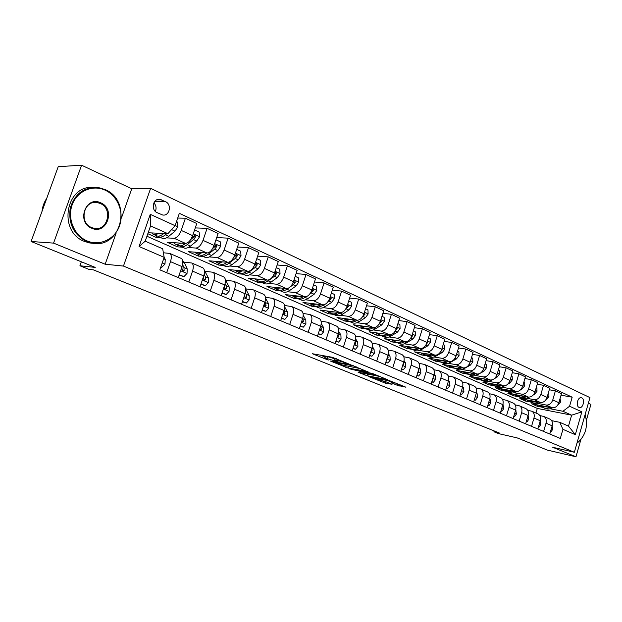<?xml version="1.0" encoding="UTF-8"?>
<svg xmlns="http://www.w3.org/2000/svg" width="622" height="622" viewBox="0 0 622 622"><rect width="100%" height="100%" fill="white"/><g stroke="black" fill="none" stroke-linecap="round" stroke-linejoin="round"><path stroke-width="0.93" d="M348.701 363.932L332.272 357.285L312.298 353.716L328.292 360.084L324.56 358.249L325.695 358.117L338.376 361.981L334.675 360.146L337.513 360.325L348.701 363.932M581.764 397.909L581.329 397.761C577.729 396.727 575.521 406.042 579.051 407.387L579.471 407.527C583.063 408.553 585.279 399.293 581.764 397.909M397.466 385.36L405.925 387.203L389.115 380.524L368.722 376.582L385.391 383.16L392.047 384.264L386.114 381.854L373.076 377.958L374.141 377.904L387.312 380.524L394.83 383.074L391.044 382.701L397.466 385.36L397.917 383.891M121.391 218.143L131.732 188.769L81.575 165.211L53.562 243.116L31.1 241.492L95.244 267.406L79.927 265.765L88.837 269.334L93.3 269.831L499.334 433.005L493.93 431.769L498.549 433.62L517.177 437.896L547.329 450.079L575.972 456.789L580.793 439.878M53.562 243.116L105.172 264.226L123.459 266.068L574.355 452.264L552.701 447.272L575.972 456.789M367.921 371.863L350.458 364.717L330.336 361.024L348.04 368.022L367.991 371.645M372.477 373.48L387.428 379.638L367.011 375.711L358.101 372.283L366.856 373.791L362.229 371.863L349.618 368.854L372.477 373.48M586.46 419.99L590.9 404.424L588.358 403.235M31.1 241.492L58.211 166.68L81.575 165.211M157.117 212.662L162.637 214.987C169.472 216.456 172.17 204.459 165.623 201.746L160.025 199.359C153.152 197.905 150.508 210.011 157.117 212.662M123.459 266.068L150.625 188.365L589.959 397.613L574.355 452.264M164.169 257.345L139.064 246.514L150.275 214.333L175.085 225.685L167.909 233.685L150.547 225.879L145.229 241.165L162.692 248.8L164.169 257.345L159.862 269.847L560.305 438.448L562.933 429.336L559.753 422.315L568.485 426.124L571.634 415.169L562.933 411.266L550.112 408.763M561.036 395.188L572.178 397.194L179.346 213.323L175.085 225.685M572.178 397.194L569.573 406.236L581.85 411.85L575.319 434.677L562.933 429.336M131.732 188.769L150.625 188.365M494.179 430.929L493.93 431.769M81.334 261.792L79.927 265.765M167.909 233.685L148.145 232.768M535.954 413.031L537.299 408.413L146.932 236.259M537.299 408.413L571.634 415.169L581.85 411.85M542.563 407.293L537.26 406.259L537.641 404.945M549.28 389.769L555.399 390.849L561.472 393.679L558.851 402.722C557.506 406.298 555.298 407.978 552.25 407.768L531.678 403.787L537.26 406.259M555.399 390.849L552.764 399.946C551.403 403.538 549.195 405.233 546.139 405.031L538.411 403.546M530.916 402.107L525.567 401.081L525.971 399.721M537.245 384.217L543.519 385.306L549.731 388.206L547.072 397.349C545.704 400.965 543.496 402.675 540.44 402.473L519.86 398.554L525.567 401.081M543.519 385.306L540.837 394.503C539.461 398.142 537.245 399.86 534.181 399.674L526.43 398.204M518.966 396.797L513.609 395.779L514.029 394.371M524.914 378.534L531.351 379.63L537.719 382.6L535.013 391.844C533.622 395.499 531.398 397.24 528.342 397.054L507.77 393.197L513.609 395.779M531.351 379.63L528.622 388.929C527.231 392.614 524.999 394.364 521.944 394.185L514.169 392.739M506.705 391.347L501.363 390.359L501.798 388.89M512.287 372.718L518.896 373.814L525.411 376.854L522.659 386.208C521.252 389.908 519.02 391.673 515.957 391.502L495.392 387.708L501.363 390.359M518.896 373.814L516.112 383.222C514.697 386.946 512.458 388.727 509.402 388.563L501.612 387.141M494.156 385.78L488.838 384.8L489.289 383.284M499.342 366.755L506.121 367.859L512.8 370.976L510.001 380.431C508.578 384.178 506.331 385.974 503.268 385.819L482.711 382.095L488.838 384.8M506.121 367.859L503.299 377.375C501.861 381.146 499.614 382.95 496.55 382.802L488.744 381.403M481.296 380.065L476.001 379.117L476.475 377.538M486.07 360.643L493.036 361.755L499.878 364.943L497.032 374.514C495.586 378.308 493.332 380.128 490.268 379.988L469.727 376.341L476.001 379.117M493.036 361.755L490.159 371.381C488.698 375.19 486.443 377.033 483.38 376.901L475.558 375.525M468.125 374.219L462.854 373.293L463.336 371.699M472.463 354.385L479.616 355.489L486.637 358.77L483.729 368.449C482.268 372.283 480.005 374.141 476.942 374.016L456.424 370.448L462.854 373.293M479.616 355.489L476.685 365.231C475.208 369.095 472.938 370.969 469.874 370.852L462.045 369.499M454.635 368.224L449.379 367.322L449.854 365.775M458.5 347.962L465.855 349.066L473.054 352.425L470.1 362.229C468.607 366.109 466.337 367.999 463.273 367.89L442.794 364.406L449.379 367.322M465.855 349.066L462.869 358.925C461.368 362.836 459.09 364.741 456.035 364.64L448.182 363.326M440.804 362.082L435.571 361.203L436.03 359.695M444.178 341.377L451.735 342.481L459.122 345.925L456.113 355.846C454.596 359.78 452.318 361.701 449.263 361.607L428.822 358.21L435.571 361.203M451.735 342.481L448.695 352.456C447.171 356.422 444.886 358.358 441.83 358.272L433.969 356.989M426.622 355.784L421.413 354.929L421.864 353.459M429.468 334.628L437.243 335.724L444.823 339.262L441.76 349.292C440.221 353.28 437.935 355.232 434.879 355.162L414.493 351.858L421.413 354.929M437.243 335.724L434.14 345.824C432.601 349.836 430.3 351.803 427.252 351.741L419.391 350.489M412.075 349.323L406.889 348.499L407.34 347.06M414.369 327.693L422.369 328.781L430.152 332.412L427.026 342.574C425.464 346.609 423.17 348.6 420.122 348.545L399.791 345.35L406.889 348.499M422.369 328.781L419.205 339.006C417.642 343.072 415.333 345.078 412.293 345.039L404.417 343.818M397.163 342.691L391.992 341.898L392.435 340.491M398.857 320.579L407.091 321.652L415.084 325.384L411.896 335.67C410.318 339.76 408.009 341.789 404.969 341.75L384.707 338.663L391.992 341.898M407.091 321.652L403.865 332.008C402.278 336.121 399.962 338.174 396.922 338.15L389.053 336.968M381.854 335.888L376.707 335.118L377.142 333.734M382.911 313.278L391.393 314.328L399.612 318.161L396.354 328.579C394.752 332.723 392.435 334.791 389.403 334.776L369.227 331.806L376.707 335.118M391.393 314.328L388.105 324.816C386.487 328.991 384.171 331.075 381.138 331.075L373.262 329.932M366.148 328.906L361.009 328.167L361.444 326.791M366.521 305.775L375.268 306.802L383.712 310.743L380.392 321.294C378.759 325.493 376.434 327.6 373.41 327.607L353.327 324.762L361.009 328.167M375.268 306.802L371.909 317.43C370.269 321.652 367.936 323.782 364.92 323.805L357.044 322.709M350.03 321.737L344.891 321.022L345.327 319.654M349.665 298.062L358.684 299.065L367.361 303.116L363.971 313.807C362.315 318.06 359.982 320.206 356.974 320.244L337 317.523L344.891 321.022M358.684 299.065L355.255 309.826C353.584 314.11 351.251 316.279 348.242 316.326L340.374 315.284M333.454 314.367L328.33 313.682L328.774 312.298M332.319 290.14L341.626 291.112L350.559 295.271L347.092 306.102C345.412 310.417 343.072 312.609 340.071 312.664L320.213 310.09L328.33 313.682M341.626 291.112L338.127 302.012C336.432 306.358 334.084 308.566 331.098 308.644L323.238 307.649M316.396 306.786L311.303 306.141L311.762 304.733M314.468 281.991L324.078 282.917L333.268 287.208L329.73 298.179C328.019 302.556 325.671 304.788 322.694 304.873L302.968 302.447L311.303 306.141M324.078 282.917L320.501 293.973C318.775 298.381 316.427 300.628 313.457 300.737L305.604 299.796M298.863 298.988L293.809 298.389L294.276 296.951M296.088 273.61L306.008 274.489L315.471 278.905L311.863 290.031C310.121 294.463 307.766 296.741 304.803 296.857L285.226 294.587L293.809 298.389M306.008 274.489L302.362 285.692C300.605 290.163 298.249 292.464 295.294 292.597L287.457 291.718M280.817 290.972L275.803 290.412L276.285 288.958M277.14 264.995L287.411 265.812L297.153 270.36L293.46 281.634C291.687 286.136 289.331 288.452 286.384 288.6L266.986 286.501L275.803 290.412M287.411 265.812L283.671 277.171C281.89 281.704 279.527 284.052 276.596 284.215L268.782 283.399M262.251 282.722L257.283 282.201L257.772 280.732M257.625 256.124L268.238 256.87L278.283 261.551L274.504 272.98C272.708 277.552 270.345 279.923 267.421 280.102L248.201 278.182L257.283 282.201M268.238 256.87L264.42 268.385C262.608 272.988 260.245 275.383 257.337 275.577L249.539 274.838M243.132 274.224L238.218 273.758L238.716 272.265M237.487 246.996L248.489 247.649L258.838 252.478L254.973 264.07C253.138 268.704 250.775 271.13 247.883 271.34L228.865 269.614L238.218 273.758M248.489 247.649L244.578 259.327C242.728 264 240.364 266.449 237.48 266.683L229.712 266.014M223.438 265.47L218.586 265.058L219.1 263.541M216.713 237.596L228.118 238.148L238.786 243.124L234.836 254.888C232.97 259.592 230.607 262.064 227.738 262.313L208.953 260.789L218.586 265.058M228.118 238.148L224.122 249.997C222.233 254.732 219.869 257.236 217.016 257.508L209.28 256.917M203.153 256.458L198.356 256.093L198.877 254.553M195.277 227.916L207.103 228.344L218.112 233.483L214.069 245.41C212.172 250.184 209.801 252.719 206.963 252.998L188.427 251.692L198.356 256.093M207.103 228.344L203.005 240.364C201.093 245.177 198.721 247.735 195.899 248.046L188.202 247.548M182.23 247.159L177.503 246.848L178.04 245.293M177.721 218.05L185.41 218.221L196.777 223.523L192.633 235.629C190.697 240.481 188.326 243.07 185.527 243.396L167.271 242.316L177.503 246.848M185.41 218.221L181.212 230.42C179.26 235.31 176.889 237.931 174.106 238.273L166.455 237.876M160.655 237.573L156.005 237.324L156.55 235.761M147.826 233.701L156.005 237.324M163.376 252.765L169.829 253.442C171.532 254.748 171.75 257.485 170.482 261.637L166.673 272.716M184.026 262.142L191.763 262.997C193.504 264.319 193.761 267.025 192.532 271.122L188.816 282.038M205.19 271.316L213.004 272.257C214.792 273.587 215.088 276.269 213.89 280.312L210.259 291.065M225.708 280.211L233.6 281.237C235.419 282.575 235.754 285.234 234.587 289.214L231.042 299.82M245.721 288.857L253.566 289.938C255.424 291.283 255.79 293.918 254.655 297.845L251.187 308.302M265.407 297.285L272.949 298.389C274.831 299.734 275.227 302.346 274.123 306.218L270.733 316.528M284.511 305.464L291.757 306.584C293.67 307.937 294.089 310.526 293.016 314.351L289.704 324.513M303.046 313.418L310.02 314.545C311.956 315.906 312.407 318.472 311.358 322.243L308.115 332.272M321.053 321.146L327.763 322.282C329.722 323.642 330.196 326.185 329.178 329.901L326.006 339.799M338.539 328.657L345.008 329.8C346.99 331.161 347.488 333.68 346.493 337.349L343.383 347.115M355.535 335.973L361.771 337.108C363.777 338.469 364.298 340.965 363.326 344.596L360.286 354.229M372.057 343.087L378.083 344.215C380.104 345.583 380.641 348.056 379.7 351.64L376.714 361.149M388.136 350.007L393.951 351.135C395.989 352.495 396.548 354.952 395.623 358.49L392.7 367.882M403.771 356.748L409.4 357.868C411.445 359.228 412.021 361.662 411.126 365.153L408.257 374.428M419.003 363.318L424.437 364.422C426.498 365.783 427.096 368.193 426.218 371.645L423.403 380.804M433.822 369.709L439.085 370.805C441.161 372.174 441.776 374.561 440.912 377.974L438.152 387.016M448.268 375.945L453.368 377.033C455.452 378.394 456.074 380.757 455.234 384.132L452.528 393.065M462.34 382.025L467.277 383.098C469.377 384.458 470.014 386.806 469.19 390.134L466.531 398.966M476.063 387.949L480.845 389.007C482.952 390.367 483.597 392.692 482.796 395.989L480.192 404.712M489.436 393.734L494.078 394.776C496.193 396.136 496.854 398.438 496.068 401.695L493.51 410.318M502.483 399.378L506.992 400.405C509.107 401.758 509.783 404.043 509.014 407.27L506.495 415.791M515.218 404.883L519.595 405.902C521.71 407.254 522.402 409.517 521.648 412.705L519.176 421.125M527.643 410.263L531.896 411.259C534.018 412.611 534.718 414.858 533.979 418.007L531.546 426.334M539.779 415.512L543.908 416.499C546.038 417.844 546.738 420.068 546.023 423.185L543.628 431.427M551.628 420.643L559.753 422.315M180.932 258.278L181.321 258.449C183.047 259.763 183.288 262.484 182.036 266.605L178.273 277.606M202.492 267.678L202.889 267.849C204.661 269.178 204.933 271.868 203.721 275.935L200.051 286.773M223.391 276.782L223.796 276.961C225.599 278.298 225.91 280.965 224.729 284.969L221.144 295.652M243.645 285.615L244.057 285.793C245.9 287.139 246.25 289.782 245.099 293.732L241.593 304.259M263.3 294.183L263.72 294.361C265.594 295.714 265.967 298.335 264.855 302.23L261.427 312.609M282.372 302.494L282.792 302.681C284.697 304.034 285.101 306.63 284.021 310.479L280.67 320.711M300.892 310.565L301.32 310.751C303.248 312.112 303.684 314.685 302.626 318.48L299.345 328.579M318.876 318.41L319.311 318.596C321.263 319.957 321.722 322.507 320.688 326.255L317.484 336.214M336.354 326.029L336.79 326.216C338.765 327.576 339.247 330.111 338.244 333.804L335.102 343.632M353.343 333.431L353.786 333.625C355.776 334.986 356.282 337.497 355.31 341.144L352.231 350.839M369.865 340.631L370.308 340.825C372.321 342.193 372.85 344.674 371.894 348.281L368.885 357.852M385.943 347.644L386.386 347.838C388.416 349.199 388.968 351.663 388.035 355.224L385.08 364.671M401.587 354.462L402.037 354.657C404.075 356.025 404.642 358.459 403.732 361.981L400.84 371.311M416.818 361.102L417.269 361.296C419.321 362.665 419.912 365.083 419.018 368.551L416.18 377.764M431.652 367.563L432.103 367.765C434.172 369.126 434.778 371.528 433.907 374.957L431.124 384.054M446.106 373.869L446.557 374.063C448.641 375.424 449.255 377.803 448.408 381.193L445.679 390.181M460.187 380.003L460.645 380.205C462.737 381.566 463.367 383.922 462.535 387.273L459.852 396.152M473.917 385.99L474.376 386.192C476.475 387.553 477.121 389.885 476.312 393.197L473.676 401.975M487.314 391.829L487.772 392.031C489.879 393.384 490.533 395.701 489.739 398.974L487.158 407.651M500.376 397.52L500.834 397.722C502.949 399.075 503.618 401.377 502.84 404.611L500.306 413.179M513.127 403.079L513.585 403.281C515.7 404.634 516.384 406.905 515.622 410.108L513.127 418.583M525.567 408.506L526.025 408.701C528.148 410.053 528.84 412.308 528.101 415.473L525.644 423.854M537.719 413.801L538.178 414.003C540.3 415.348 541 417.587 540.277 420.713L537.867 429.001M549.584 418.971L550.042 419.174C552.173 420.519 552.88 422.735 552.173 425.829L549.801 434.024M562.933 411.266L569.573 406.236M150.547 225.879L150.275 214.333M145.229 241.165L139.064 246.514M575.319 434.677L568.485 426.124M155.337 211.418C156.651 208.23 156.161 205.384 153.867 202.881M105.172 264.226L116.174 232.962M335.141 358.21L334.753 359.889M335.079 358.878L327.864 356.709L327.312 358.42M324.645 358L325.104 356.546L327.864 356.709M320.26 355.076L324.964 356.989M347.123 365.961L360.744 368.683M352.697 365.736L333.4 361.957L343.126 365.2L355.022 367.47L356.274 367.353L352.798 365.425M379.778 376.465L367.524 374.071L367.011 375.711M366.653 373.845L367.524 374.071M374.903 375.47L375.991 375.393L368.317 372.78L363.264 371.902L370.23 374.553L374.903 375.47M158.688 233.258C156.441 234.719 154.551 235.023 153.004 234.167L151.714 232.939M176.493 221.611L177.402 222.031L177.783 226.859L175 231.151L168.787 236.321C166.058 238.521 163.742 239.112 161.852 238.102L159.193 236.92M163.726 233.491L163.291 233.856C160.562 236.072 158.26 236.679 156.379 235.668L153.688 234.478M157.856 236.135L158.501 236.617C160.39 237.62 162.692 237.021 165.421 234.813L166.836 233.631M164.185 233.514L162.917 234.16M171.307 229.899L173.219 227.761M160.88 266.885L161.806 267.281L165.001 263.985L165.234 259.491L164.068 256.769M160.779 267.18L161.806 267.281M180.66 243.109C178.413 244.508 176.5 244.78 174.922 243.91L173.616 242.689M194.577 229.946L199.164 232.06L199.522 236.811L196.754 241.025L190.519 246.055C187.774 248.194 185.434 248.753 183.506 247.727L180.963 246.592M174.106 238.273L185.527 243.396L185.193 243.668C182.448 245.822 180.123 246.39 178.195 245.363L175.629 244.221M179.641 245.838L180.256 246.281C182.184 247.307 184.516 246.747 187.261 244.594L193.489 239.548L195.619 236.795L194.873 235.062L191.179 238.809M185.799 243.396L185.076 243.762M195.619 236.795L194.048 236.718L190.674 239.61M201.956 252.649C199.701 253.994 197.78 254.227 196.171 253.356L194.841 252.143M215.966 239.812L220.25 241.787L220.592 246.452L217.832 250.588L211.581 255.487C208.821 257.57 206.465 258.091 204.49 257.049L202.064 255.969M206.66 252.983L206.418 253.177C203.666 255.277 201.31 255.805 199.343 254.763L196.886 253.675M200.758 255.245L201.341 255.65C203.308 256.692 205.664 256.163 208.417 254.071L214.676 249.158L216.798 246.46L216.083 244.765L212.911 248.038M216.798 246.46L215.204 246.366L212.631 248.543M222.598 261.893L218.625 263.044L216.775 262.507L215.422 261.31M236.694 249.368L240.691 251.21L241.009 255.797L238.273 259.864L231.998 264.63C229.238 266.667 226.851 267.149 224.845 266.099L222.52 265.065M227.154 262.266L226.991 262.391C224.231 264.436 221.852 264.933 219.854 263.876L217.506 262.834M221.238 264.366L221.79 264.739C223.796 265.796 226.175 265.299 228.935 263.262L235.202 258.472L237.324 255.829L236.648 254.173L233.989 256.917M237.324 255.829L235.707 255.712L233.771 257.345M179.276 274.675L183.941 276.65L187.043 273.392L187.222 268.945L184.648 263.223L182.736 260.921M179.144 275.064L183.941 276.65M181.935 266.892L182.021 269.567L182.992 271.293L184.12 270.469L183.925 267.522L182.596 264.544M182.106 268.922L182.565 270.313L184.12 270.469M201.023 283.889L205.384 285.731L208.401 282.505L208.525 278.104L204.381 270.461M200.898 284.27L205.384 285.731M203.526 276.518L203.534 278.773L204.467 280.468L205.563 279.643L205.33 276.736L204.187 274.279M203.596 278.291L203.985 279.472L205.563 279.643M222.101 292.807L226.167 294.533L229.098 291.337L229.176 286.991L225.374 279.822M221.976 293.187L226.167 294.533M224.418 285.902L224.379 287.698L225.281 289.362L226.346 288.538L226.081 285.653L225.11 283.663M224.425 287.348L224.752 288.351L226.346 288.538M242.627 270.865L238.63 271.946L236.764 271.394L235.396 270.205M256.785 258.635L260.517 260.354L260.812 264.863L258.091 268.852L251.809 273.509C249.041 275.484 246.631 275.943 244.594 274.87L242.37 273.89M247.035 271.262L246.95 271.332C244.182 273.322 241.787 273.789 239.75 272.724L237.503 271.721M241.103 273.206L241.631 273.556C243.668 274.621 246.071 274.162 248.831 272.172L255.113 267.507L257.228 264.918L256.591 263.293L254.445 265.446M257.228 264.918L255.595 264.785L254.196 265.967M242.526 301.46L246.312 303.062L249.173 299.905L249.204 295.598L245.737 289.005M242.401 301.833L246.312 303.062M244.664 295.053L244.594 296.352L245.465 297.977L246.499 297.168L246.195 294.307L245.395 292.729M244.625 296.119L244.881 296.966L246.499 297.168M105.211 190.2C92.717 184.291 77.019 191.04 72.144 204.902C67.083 218.687 74.329 235.73 87.181 240.955C99.955 246.39 114.938 239.136 119.533 225.755C124.314 212.452 117.783 195.914 105.211 190.2M86.66 241.569C73.691 234.743 68.21 223.632 70.216 208.246C74.788 193.597 84.203 186.709 98.439 187.572L105.134 189.586C133.069 201.03 121.088 249.71 91.823 243.101L86.66 241.569M100.725 202.826C115.972 209 106.704 235.287 91.706 228.204C76.086 222.217 85.727 195.3 100.725 202.826M91.636 227.566L94.217 228.344C107.785 231.345 113.227 208.603 100.204 203.448L97.289 202.578C83.745 199.678 78.52 222.684 91.636 227.566M42.032 211.325C42.514 206.558 44.069 202.267 46.704 198.449M93.456 243.342L89.669 242.961L84.522 241.422C57.908 231.983 65.364 185.193 93.137 187.362M585.131 414.532L585.629 415.994M580.979 439.653L576.936 443.229M576.991 443.035L577.822 442.53C585.8 435.268 588.233 425.946 585.115 414.579M262.056 279.566L256.163 280.017L254.779 278.835M276.277 267.623L279.745 269.217L280.032 273.657L277.326 277.575L271.029 282.116C268.261 284.044 265.835 284.472 263.767 283.391L261.644 282.45M266.333 279.993L266.317 280.001C263.541 281.945 261.123 282.38 259.063 281.3L256.917 280.351M260.385 281.789L260.882 282.116C262.95 283.189 265.376 282.761 268.144 280.825L274.434 276.269L276.541 273.727L275.935 272.141L274.279 273.633M276.541 273.727L274.893 273.579L273.952 274.411M280.926 288.009L275.002 288.383L273.602 287.216M295.193 276.339L298.42 277.832L298.684 282.194L295.994 286.05L289.697 290.474C286.921 292.363 284.479 292.76 282.38 291.664L280.351 290.762M285.07 288.46C282.31 290.326 279.892 290.715 277.816 289.634L275.764 288.725M279.115 290.124L279.589 290.427C281.68 291.516 284.122 291.112 286.897 289.222L288.25 288.266M290.373 286.765L293.195 284.775L295.287 282.287L294.711 280.724L293.506 281.478M295.287 282.287L293.623 282.124L293.079 282.645M299.244 296.212L293.296 296.515L291.881 295.357M313.55 284.806L316.551 286.19L316.8 290.49L314.126 294.276L307.828 298.599C305.044 300.434 302.595 300.807 300.473 299.703L298.529 298.84M303.272 296.678C300.535 298.467 298.117 298.817 296.033 297.736L294.074 296.857M297.308 298.218L297.751 298.498C299.874 299.594 302.323 299.221 305.107 297.378L305.985 296.772M309.445 294.385L313.496 290.598L312.944 289.067L312.065 289.401M313.496 290.598L311.661 290.583M317.049 304.181L311.078 304.422L309.655 303.272M331.386 293.032L334.169 294.315L334.403 298.544L331.744 302.269L325.446 306.49C322.662 308.279 320.198 308.629 318.052 307.517L316.194 306.693M320.96 304.663C318.239 306.374 315.836 306.685 313.737 305.604L311.863 304.764M314.996 306.086L315.408 306.343C317.554 307.455 320.019 307.105 322.795 305.301L323.432 304.881M327.755 301.973L331.176 298.669L330.655 297.168L330.01 297.324M334.356 311.925L328.369 312.104L326.931 310.961M348.717 301.025L351.29 302.206L351.508 306.374L348.872 310.036L342.574 314.164C339.791 315.914 337.318 316.233 335.149 315.113L333.369 314.328M338.15 312.415C335.452 314.056 333.05 314.335 330.951 313.255L329.155 312.454M332.187 313.737L332.583 313.978C334.745 315.09 337.217 314.763 340.001 313.006L340.483 312.695M345.435 309.437L348.367 306.514L347.869 305.037L347.418 305.099M262.336 309.849L265.866 311.342L268.65 308.217L268.634 303.956L265.485 298.008M262.22 310.215L265.866 311.342M264.264 304.018L265.05 306.343L266.053 305.534L265.073 301.483M264.218 304.617L264.42 305.316L266.053 305.534M281.556 317.99L284.837 319.374L287.551 316.287L287.488 312.073L284.635 306.809M281.439 318.347L284.837 319.374M285.024 313.659L283.383 313.426L283.228 312.889L284.052 314.46L285.024 313.659L284.176 309.958M300.216 325.889L303.264 327.18L305.9 324.116L305.806 319.949L303.202 315.3M300.099 326.247L303.264 327.18M301.709 321.286L302.502 322.344L303.45 321.543L302.72 318.161M301.763 321.131L303.45 321.543M318.34 333.563L321.162 334.76L323.735 331.728L323.595 327.6L321.232 323.479M318.223 333.913L321.162 334.76M319.724 329.256L320.423 329.994L321.349 329.201L320.734 326.115M335.942 341.019L338.547 342.123L341.058 339.122L340.895 335.04L338.741 331.394M335.826 341.361L338.547 342.123M337.248 336.922L337.847 337.435L338.741 336.65L338.236 333.827L329.178 329.901M351.189 319.451L345.179 319.576L343.741 318.441M365.565 308.792L367.936 309.88L368.138 313.986L365.526 317.593L359.228 321.621C356.453 323.331 353.965 323.627 351.78 322.507L350.077 321.753M354.874 319.957C352.192 321.527 349.797 321.776 347.698 320.695L345.98 319.926M348.911 321.177L349.276 321.395C351.469 322.515 353.949 322.219 356.725 320.501L357.106 320.26M362.572 316.746L365.083 314.141L364.329 312.703M353.047 348.258L355.457 349.284L357.907 346.314L357.704 342.271L355.761 339.044M352.938 348.6L355.457 349.284M354.299 344.324L354.781 344.666L355.652 343.888L355.255 341.307M367.555 326.775L361.537 326.845L360.091 325.718M381.947 316.341L384.132 317.352L384.326 321.395L381.721 324.941L375.431 328.882C372.656 330.554 370.168 330.826 367.96 329.699L366.335 328.976M371.147 327.289C368.481 328.797 366.094 329.015 363.987 327.934L362.338 327.203M365.176 328.408L365.526 328.618C367.734 329.746 370.222 329.466 372.998 327.786L373.309 327.592M379.195 323.891L381.333 321.558L380.757 320.128M369.686 355.302L371.902 356.243L374.296 353.312L374.063 349.307L372.306 346.454M369.577 355.644L371.902 356.243M370.883 351.492L372.096 350.925L371.793 348.608M383.494 333.905L377.461 333.921L376.007 332.801M397.886 323.689L399.892 324.614L400.07 328.603L397.481 332.094L391.207 335.942C388.431 337.583 385.935 337.832 383.712 336.696L382.157 336.004M386.977 334.418C384.334 335.872 381.955 336.059 379.848 334.978L378.269 334.278M381.014 335.452L381.348 335.647C383.564 336.774 386.06 336.525 388.836 334.885L389.084 334.729M395.351 330.865L397.155 328.781L396.774 327.397M385.865 362.159L387.903 363.023L390.235 360.115L389.978 356.149L388.4 353.646M385.764 362.494L387.903 363.023M387.032 358.435L388.097 357.774L387.879 355.722M399.005 340.84L392.964 340.809L391.502 339.698M413.389 330.842L415.232 331.689L415.395 335.616L412.829 339.052L406.563 342.823C403.795 344.417 401.291 344.65 399.052 343.515L397.559 342.854M402.395 341.361C399.767 342.761 397.396 342.924 395.289 341.843L393.78 341.175M396.439 342.31L396.75 342.489C398.982 343.624 401.485 343.391 404.253 341.789L404.448 341.672M411.072 337.614L412.549 335.81L412.269 334.473M401.61 368.823L403.476 369.616L405.754 366.739L405.466 362.813L404.059 360.62M401.509 369.157L403.476 369.616M402.745 365.168L403.67 364.438L403.522 362.673M414.104 347.597L408.071 347.519L406.601 346.415M428.488 337.808L430.167 338.578L430.323 342.45L427.773 345.832L421.514 349.525C418.754 351.088 416.25 351.298 413.995 350.155L412.573 349.525M417.416 348.118C414.796 349.471 412.44 349.603 410.326 348.53L408.887 347.885M411.461 348.996L411.748 349.16C413.995 350.295 416.507 350.085 419.267 348.514L419.407 348.429M426.389 344.16L427.547 342.652L427.384 341.4M416.942 375.315L418.637 376.038L420.869 373.184L420.55 369.297L419.306 367.392M416.841 375.641L418.637 376.038M418.054 371.692L418.839 370.93L418.746 369.452M428.822 354.182L422.781 354.058L421.312 352.962M443.198 344.588L444.722 345.288L444.862 349.105L442.328 352.441L436.084 356.048C433.332 357.58 430.821 357.774 428.558 356.631L427.19 356.025M432.041 354.703C429.444 356.002 427.089 356.118 424.981 355.038L423.598 354.423M426.101 355.504L426.373 355.66C428.628 356.795 431.139 356.6 433.899 355.069L433.985 355.014M441.301 350.497L442.149 349.315L442.094 348.18M431.862 381.636L433.41 382.289L435.587 379.467L435.244 375.618L434.148 373.977M431.769 381.955L433.41 382.289M432.974 378.02L433.565 376.085M443.167 360.597L437.118 360.433L435.649 359.345M457.52 351.189L458.896 351.827L459.028 355.59L456.517 358.871L450.289 362.408C447.537 363.909 445.025 364.08 442.755 362.937L441.449 362.354M446.301 361.118C443.719 362.369 441.379 362.463 439.272 361.39L437.942 360.799M440.368 361.848L440.617 361.988C442.887 363.131 445.399 362.953 448.151 361.452L448.19 361.429M455.833 356.631L456.424 354.812M457.147 366.848L451.106 366.646L449.628 365.565M471.484 357.627L472.72 358.202L472.844 361.911L470.349 365.145L464.136 368.613C461.384 370.074 458.873 370.238 456.595 369.087L455.343 368.535M460.202 367.369C457.637 368.582 455.304 368.652 453.197 367.579L451.93 367.019M454.278 368.03L454.519 368.162C456.789 369.312 459.3 369.149 462.045 367.68M469.983 362.579L470.364 361.328M470.776 372.943L464.735 372.71L463.258 371.629M485.098 363.901L486.194 364.414L486.311 368.076L483.83 371.264L480.332 373.177M479.5 373.635L477.634 374.662C474.897 376.092 472.386 376.24 470.1 375.089L468.895 374.553M473.762 373.457L469.594 374.374L465.567 373.076M467.845 374.063L468.071 374.187C470.341 375.33 472.837 375.19 475.558 373.775M483.768 368.341L483.932 367.796M484.079 378.891L478.038 378.619L476.561 377.554M498.37 370.028L499.342 370.471L499.45 374.086L496.986 377.235L494.412 378.619M492.018 379.91L490.805 380.555C488.076 381.962 485.564 382.095 483.271 380.944L482.12 380.431M486.987 379.404L482.843 380.275L478.87 378.992M481.086 379.949L481.288 380.065C483.551 381.2 486.039 381.084 488.744 379.715M497.056 384.691L491.022 384.388L489.545 383.331M511.315 375.991L512.17 376.388L512.264 379.956L509.822 383.059L507.801 384.124M504.574 385.834L503.664 386.316C500.935 387.693 498.424 387.809 496.131 386.659L495.026 386.169M499.886 385.205L495.773 386.029L491.854 384.761M494.008 385.694L494.195 385.796C496.449 386.931 498.922 386.837 501.604 385.516M509.721 390.352L503.696 390.025L502.218 388.968M523.949 381.822L524.688 382.165L524.774 385.679L522.348 388.742L520.754 389.566M516.929 391.557L516.206 391.938C513.492 393.291 510.989 393.392 508.679 392.233L507.63 391.767M512.489 390.865L508.392 391.65L504.535 390.391M506.619 391.3L506.79 391.401C509.045 392.529 511.502 392.451 514.161 391.168M522.083 395.88L516.073 395.522L514.588 394.472M536.281 387.506L536.91 387.794L536.988 391.269L534.578 394.286L533.349 394.916M529.05 397.124L528.459 397.427C525.753 398.749 523.25 398.834 520.941 397.683L519.93 397.24M524.789 396.385L520.707 397.131L516.905 395.895M518.935 396.782L519.098 396.867C521.337 397.987 523.778 397.932 526.422 396.696M534.158 401.276L528.156 400.895L526.678 399.853M548.324 393.057L548.845 393.298L548.915 396.727L545.603 400.171M540.915 402.535L540.425 402.784C537.727 404.082 535.223 404.16 532.914 403.009L531.95 402.574M536.802 401.781L528.995 401.268M530.963 402.123L531.11 402.209C533.349 403.32 535.775 403.281 538.403 402.084M545.961 406.555L539.966 406.143L538.489 405.109M560.08 398.477L560.57 402.061L557.553 405.319M552.53 407.814L552.111 408.016C549.428 409.292 546.925 409.354 544.615 408.203L543.69 407.799M548.542 407.052L540.806 406.516M542.718 407.348L542.851 407.426C545.082 408.537 547.5 408.514 550.105 407.356M446.402 387.794L447.801 388.385L449.924 385.586L449.558 381.776L448.618 380.376M447.506 384.147L447.988 382.577M446.308 388.097L447.801 388.385M460.568 393.788L461.827 394.325L463.903 391.557L463.514 387.778L462.714 386.604M461.687 390.072L462.029 388.952M460.49 394.06L461.827 394.325M474.376 399.635L475.496 400.109L477.533 397.372L477.128 393.633L476.452 392.669M475.55 395.748L475.698 395.242M474.306 399.876L475.496 400.109M487.842 405.342L488.838 405.762L490.828 403.048L489.848 398.57M487.78 405.544L488.838 405.762M500.974 410.901L501.845 411.266L503.797 408.584L502.926 404.316M500.928 411.08L501.845 411.266M513.795 416.328L514.542 416.647L516.454 413.98L515.677 409.921M513.749 416.476L514.542 416.647M526.298 421.623L526.935 421.895L528.809 419.251L528.125 415.379M526.259 421.755L526.935 421.895M538.504 426.793L539.041 427.019L540.876 424.406L540.378 420.837L533.979 418.007M538.481 426.902L539.041 427.019M550.431 431.847L550.859 432.026L552.655 429.437L552.149 425.907M550.408 431.925L550.859 432.026M552.25 407.768L546.139 405.031M540.44 402.473L534.181 399.674M528.342 397.054L521.944 394.185M515.957 391.502L509.402 388.563M503.268 385.819L496.55 382.802M490.268 379.988L483.38 376.901M476.942 374.016L469.874 370.852M463.273 367.89L456.035 364.64M449.263 361.607L441.83 358.272M434.879 355.162L427.252 351.741M420.122 348.545L412.293 345.039M404.969 341.75L396.922 338.15M389.403 334.776L381.138 331.075M373.41 327.607L364.92 323.805M356.974 320.244L348.242 316.326M340.071 312.664L331.098 308.644M322.694 304.873L313.457 300.737M304.803 296.857L295.294 292.597M286.384 288.6L276.596 284.215M267.421 280.102L257.337 275.577M247.883 271.34L237.48 266.683M227.738 262.313L217.016 257.508M206.963 252.998L195.899 248.046M182.036 266.605L170.482 261.637M192.633 235.629L181.212 230.42M214.069 245.41L203.005 240.364M203.721 275.935L192.532 271.122M234.836 254.888L224.122 249.997M224.729 284.969L213.89 280.312M254.973 264.07L244.578 259.327M245.099 293.732L234.587 289.214M274.504 272.98L264.42 268.385M264.855 302.23L254.655 297.845M293.46 281.634L283.671 277.171M284.021 310.479L274.123 306.218M311.863 290.031L302.362 285.692M302.626 318.48L293.016 314.351M329.73 298.179L320.501 293.973M320.688 326.255L311.358 322.243M347.092 306.102L338.127 302.012M363.971 313.807L355.255 309.826M355.31 341.144L346.493 337.349M380.392 321.294L371.909 317.43M371.894 348.281L363.326 344.596M396.354 328.579L388.105 324.816M388.035 355.224L379.7 351.64M411.896 335.67L403.865 332.008M403.732 361.981L395.623 358.49M427.547 342.652L419.205 339.006M419.018 368.551L411.126 365.153M441.76 349.292L434.14 345.824M433.907 374.957L426.218 371.645M456.113 355.846L448.695 352.456M448.408 381.193L440.912 377.974M470.1 362.229L462.869 358.925M462.535 387.273L455.234 384.132M483.729 368.449L476.685 365.231M476.312 393.197L469.19 390.134M497.032 374.514L490.159 371.381M489.739 398.974L482.796 395.989M510.001 380.431L503.299 377.375M502.84 404.611L496.068 401.695M522.659 386.208L516.112 383.222M515.622 410.108L509.014 407.27M535.013 391.844L528.622 388.929M528.101 415.473L521.648 412.705M547.072 397.349L540.837 394.503M558.851 402.722L552.764 399.946M552.173 425.829L546.023 423.185M156.76 199.856L161.58 199.841M154.528 201.761L165.623 201.746M337.839 359.306L337.513 360.325M336.277 358.669L335.849 360.014M326.239 356.406L325.695 358.117M348.569 366.35L348.04 368.022M346.205 365.783L345.723 367.307M365.176 373.565L364.725 375.012M362.416 371.264L362.229 371.863M385.834 381.745L385.391 383.16M383.564 381.099L383.136 382.468M400.148 384.8L399.759 386.06M177.775 226.735L175.14 225.529M163.291 233.856L162.326 233.429M168.787 236.321L165.421 234.813M175 231.151L171.625 229.627M162.249 262.927L164.923 264.062M163.664 258.814L165.234 259.491M199.514 236.687L193.255 233.825M185.193 243.668L184.439 243.326M190.519 246.055L187.261 244.594M196.754 241.025L193.489 239.548M220.585 246.335L214.676 243.63M206.418 253.177L205.859 252.921M211.581 255.487L208.417 254.071M217.832 250.588L214.676 249.158M241.002 255.681L235.427 253.131M231.998 264.63L228.935 263.262M238.273 259.864L235.202 258.472M180.613 270.764L186.965 273.47M182.837 262.437L184.648 263.223M183.925 267.522L187.222 268.945M202.337 280.032L208.323 282.59M204.475 271.822L205.843 272.413M205.33 276.736L208.525 278.104M223.376 289.012L229.028 291.423M225.452 280.911L226.392 281.323M226.081 285.653L229.176 286.991M260.805 264.747L255.549 262.344M251.809 273.509L248.831 272.172M258.091 268.852L255.113 267.507M243.777 297.713L249.103 299.983M245.776 289.72L246.328 289.961M246.195 294.307L249.204 295.598M280.024 273.548L275.072 271.278M271.029 282.116L268.144 280.825M277.326 277.575L274.434 276.269M298.677 282.085L294.012 279.947M289.697 290.474L286.897 289.222M295.994 286.05L293.195 284.775M316.792 290.381L312.399 288.367M307.828 298.599L305.107 297.378M314.126 294.276L311.404 293.04M334.395 298.436L330.259 296.546M325.446 306.49L322.795 305.301M331.744 302.269L329.1 301.071M329.629 298.49L331.176 298.669M351.5 306.273L347.612 304.485M342.574 314.164L340.001 313.006M348.872 310.036L346.298 308.87M347.014 306.351L348.367 306.514M263.557 306.156L268.58 308.294M265.718 302.704L268.634 303.956M282.753 314.343L287.481 316.365M284.658 310.852L287.488 312.073M301.382 322.297L305.837 324.194M303.054 318.767L305.806 319.949M319.475 330.018L323.665 331.806M320.929 326.449L323.595 327.6M319.817 328.968L321.349 329.201M337.054 337.521L340.996 339.2M338.298 333.921L340.895 335.04M337.404 336.44L338.741 336.65M368.138 313.885L364.476 312.213M359.228 321.621L356.725 320.501M365.526 317.593L363.023 316.458M363.917 313.993L365.083 314.141M354.143 344.806L357.844 346.392M355.279 341.229L357.704 342.271M354.493 343.694L355.652 343.888M384.318 321.294L380.882 319.724M375.431 328.882L372.998 327.786M381.721 324.941L379.288 323.837M380.345 321.426L381.333 321.558M370.759 351.897L374.234 353.382M371.87 348.359L374.063 349.307M371.116 350.761L372.096 350.925M400.063 328.502L396.844 327.024M391.207 335.942L388.836 334.885M397.481 332.094L395.227 331.067M396.331 328.665L397.155 328.781M386.915 358.793L390.181 360.185M388.011 355.302L389.978 356.149M387.281 357.634L388.097 357.774M415.395 335.515L412.37 334.138M406.563 342.823L404.253 341.789M412.829 339.052L410.777 338.127M411.881 335.709L412.549 335.81M402.644 365.503L405.699 366.809M403.709 362.058L405.466 362.813M403.009 364.321L403.67 364.438M430.315 342.349L427.493 341.058M421.514 349.525L419.267 348.514M427.773 345.832L425.922 344.992M417.945 372.034L420.814 373.254M418.995 368.628L420.55 369.297M418.318 370.836L418.839 370.93M444.862 349.004L442.211 347.799M436.084 356.048L433.899 355.069M442.328 352.441L440.671 351.687M432.858 378.394L435.532 379.537M433.884 375.035L435.244 375.618M459.028 355.496L456.556 354.361M450.289 362.408L448.151 361.452M456.517 358.871L455.032 358.202M472.837 361.817L470.535 360.76M464.136 368.613L462.06 367.68M470.349 365.145L469.035 364.554M486.311 367.983L484.165 367.003M477.634 374.662L475.721 373.799M483.83 371.264L482.68 370.743M499.443 374.001L497.452 373.083M490.805 380.555L489.047 379.77M496.986 377.235L495.991 376.784M512.264 379.863L510.421 379.023M503.664 386.316L502.047 385.593M509.822 383.059L508.975 382.67M524.774 385.593L523.071 384.816M516.206 391.938L514.736 391.277M522.348 388.742L521.648 388.423M536.988 391.184L535.418 390.468M528.459 397.427L527.122 396.828M534.578 394.286L534.01 394.029M548.915 396.642L547.469 395.981M540.425 402.784L539.22 402.24M546.52 399.705L546.085 399.511M560.57 401.975L559.24 401.377M552.111 408.016L551.03 407.534M447.373 384.59L449.877 385.656M448.384 381.27L449.558 381.776M461.524 390.632L463.856 391.627M462.511 387.35L463.514 387.778M475.317 396.517L477.486 397.442M476.289 393.275L477.128 393.633M488.76 402.255L490.781 403.11M489.716 399.052L490.4 399.34M501.884 407.853L503.75 408.646M502.817 404.681L503.346 404.914M514.682 413.311L516.408 414.05M515.599 410.178L515.988 410.349M527.168 418.645L528.762 419.321M539.367 423.846L540.829 424.468M551.271 428.931L552.616 429.499M181.321 258.449L169.829 253.442M202.889 267.849L191.763 262.997M223.796 276.961L213.004 272.257M244.057 285.793L233.6 281.237M263.72 294.361L253.566 289.938M282.792 302.681L272.949 298.389M301.32 310.751L291.757 306.584M319.311 318.596L310.02 314.545M336.79 326.216L327.763 322.282M353.786 333.625L345.008 329.8M370.308 340.825L361.771 337.108M386.386 347.838L378.083 344.215M402.037 354.657L393.951 351.135M417.269 361.296L409.4 357.868M432.103 367.765L424.437 364.422M446.557 374.063L439.085 370.805M460.645 380.205L453.368 377.033M474.376 386.192L467.277 383.098M487.772 392.031L480.845 389.007M500.834 397.722L494.078 394.776M513.585 403.281L506.992 400.405M526.025 408.701L519.595 405.902M538.178 414.003L531.896 411.259M550.042 419.174L543.908 416.499M158.283 199.367L160.025 199.359M356.414 366.91L356.274 367.353M376.123 374.973L375.991 375.393M394.954 382.67L394.83 383.074M373.262 377.383L373.138 377.779M89.669 242.961L91.823 243.101M97.289 202.578L93.766 202.578"/></g></svg>
